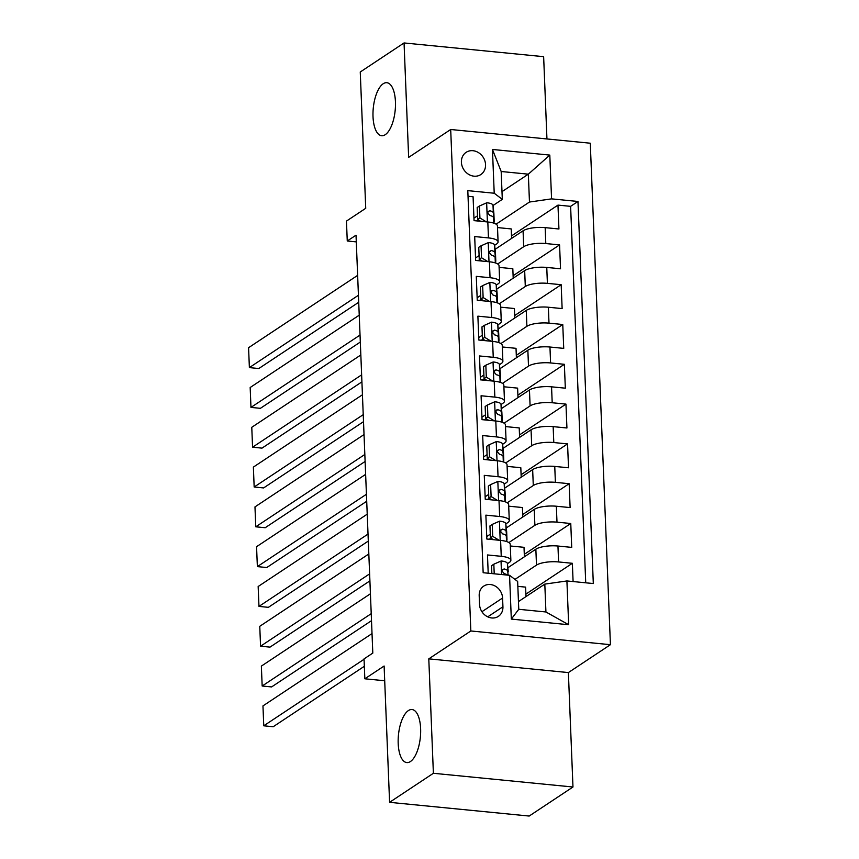 <?xml version="1.0" encoding="UTF-8"?>
<svg xmlns="http://www.w3.org/2000/svg" width="859" height="859" viewBox="0 0 859 859"><rect width="100%" height="100%" fill="white"/><g stroke="black" fill="none" stroke-linecap="round" stroke-linejoin="round"><path stroke-width="1.29" d="M385.251 134.68A26.64 11.006 95.6 0 1 381.621 135.722A26.64 11.006 95.6 0 1 372.999 112.432A26.64 11.006 95.6 0 1 383.211 83.742A26.64 11.006 95.6 0 1 386.84 82.7A26.64 11.006 95.6 0 1 395.462 105.99A26.64 11.006 95.6 0 1 385.251 134.68M410.43 761.536A26.64 11.006 95.6 0 1 406.801 762.577A26.64 11.006 95.6 0 1 398.179 739.288A26.64 11.006 95.6 0 1 408.39 710.586A26.64 11.006 95.6 0 1 412.019 709.545A26.64 11.006 95.6 0 1 420.642 732.845A26.64 11.006 95.6 0 1 410.43 761.536M461.401 162.254A13.325 11.5 56.4 0 0 468.37 174.194A13.325 11.5 56.4 0 0 480.836 174.549A13.325 11.5 56.4 0 0 485.55 164.627A13.325 11.5 56.4 0 0 478.592 152.687A13.325 11.5 56.4 0 0 466.115 152.344A13.325 11.5 56.4 0 0 461.401 162.254M546.947 138.954L543.64 56.673L404.052 42.95L360.254 71.995L365.73 208.308L346.456 221.096L347.261 240.992L356.292 241.884M610.427 644.69L590.283 143.217L450.696 129.494L470.839 630.968L610.427 644.69L568.379 672.576L428.791 658.853L433.387 773.283L572.974 787.005L568.379 672.576M572.974 787.005L529.176 816.05L389.589 802.327L384.113 666.015L364.839 678.793L384.703 680.747M433.387 773.283L389.589 802.327M468.037 196.26L473.084 196.754L474.05 220.634L487.815 221.987L488.46 237.911A16.654 4.832 -2.3 0 1 498.08 241.894A16.654 4.832 -2.3 0 1 496.534 244.042L494.634 245.309M488.46 237.911L474.683 236.558L475.639 260.438L489.415 261.791L490.049 277.715A16.654 4.832 -2.3 0 1 499.68 281.688A16.654 4.832 -2.3 0 1 498.134 283.846L496.234 285.102M490.049 277.715L476.283 276.362L477.239 300.242L491.015 301.595L491.649 317.508A16.654 4.832 -2.3 0 1 501.28 321.491A16.654 4.832 -2.3 0 1 499.734 323.639L497.833 324.906M491.649 317.508L477.883 316.155L478.839 340.035L492.615 341.388L493.249 357.312A16.654 4.832 -2.3 0 1 502.88 361.295A16.654 4.832 -2.3 0 1 501.334 363.443L499.433 364.71M493.249 357.312L479.483 355.959L480.439 379.839L494.215 381.192L494.848 397.116A16.654 4.832 -2.3 0 1 504.48 401.089A16.654 4.832 -2.3 0 1 502.934 403.247L501.033 404.503M494.848 397.116L481.083 395.763L482.039 419.643L495.804 420.996L496.448 436.909A16.654 4.832 -2.3 0 1 506.08 440.892A16.654 4.832 -2.3 0 1 504.534 443.04L502.622 444.307M496.448 436.909L482.683 435.556L483.638 459.436L497.404 460.789L498.048 476.713A16.654 4.832 -2.3 0 1 507.68 480.696A16.654 4.832 -2.3 0 1 506.134 482.844L504.222 484.111M498.048 476.713L484.272 475.36L485.238 499.24L499.004 500.593L499.648 516.517A16.654 4.832 -2.3 0 1 509.28 520.49A16.654 4.832 -2.3 0 1 507.733 522.648L505.822 523.904M499.648 516.517L485.872 515.153L486.838 539.033L500.604 540.397A16.654 4.832 -2.3 0 1 510.235 544.37L510.869 560.293A16.654 4.832 -2.3 0 1 509.323 562.441L507.422 563.708M573.093 581.554L572.362 563.3L525.891 594.117M507.852 567.756L535.855 549.191A16.654 4.832 -2.3 0 1 557.953 546.034L571.718 547.387L570.763 523.507L524.291 554.323M506.262 527.963L534.255 509.398A16.654 4.832 177.7 0 1 556.353 506.23L570.118 507.583L569.163 483.703L522.691 514.52M504.662 488.159L532.655 469.594A16.654 4.832 177.7 0 1 554.753 466.426L568.518 467.779L567.563 443.899L521.102 474.716M503.063 448.355L531.055 429.79A16.654 4.832 177.7 0 1 553.153 426.633L566.929 427.986L565.963 404.106L519.502 434.922M501.463 408.562L529.455 389.997A16.654 4.832 177.7 0 1 551.553 386.829L565.329 388.182L564.363 364.302L517.902 395.119M499.863 368.758L527.856 350.193A16.654 4.832 177.7 0 1 549.953 347.025L563.729 348.378L562.763 324.509L516.302 355.325M498.263 328.965L526.256 310.389A16.654 4.832 177.7 0 1 548.353 307.232L562.13 308.585L561.174 284.705L514.702 315.521M496.663 289.161L524.666 270.596A16.654 4.832 177.7 0 1 546.764 267.428L560.53 268.781L559.574 244.901L513.102 275.718M479.097 255.606L475.542 257.968M480.696 295.41L477.142 297.762M482.296 335.214L478.742 337.566M483.896 375.007L480.342 377.369M485.496 414.811L481.942 417.163M487.085 454.615L483.542 456.967M488.685 494.408L485.131 496.77M490.285 534.212L486.731 536.564M364.839 678.793L364.044 658.896L372.806 653.087L356.023 235.183L347.261 240.992M502.934 606.776L502.579 598.014A12.906 11.135 56.4 0 0 495.836 586.45A12.906 11.135 56.4 0 0 483.757 586.106A12.906 11.135 56.4 0 0 479.193 595.716L479.537 604.468A12.906 11.135 56.4 0 0 486.291 616.043A12.906 11.135 56.4 0 0 498.37 616.375A12.906 11.135 56.4 0 0 502.934 606.776L487.751 616.837M502.3 199.363L494.215 193.232L467.801 190.634L483.155 572.717L509.559 575.315L517.644 581.446L518.761 609.299L545.927 611.973L544.81 584.109L566.908 580.952L593.311 583.551L577.967 201.468L551.564 198.869L529.466 202.037L528.339 174.173L501.184 171.499L502.3 199.363L493.034 205.505M494.215 193.232L492.454 149.455L549.803 155.092L551.564 198.869M566.908 580.952L568.669 624.729L511.32 619.092L509.559 575.315M497.694 263.96L523.7 246.716A16.654 4.832 -2.3 0 1 545.798 243.548L559.574 244.901M495.074 249.357L523.067 230.792L523.7 246.716M499.294 303.764L525.3 286.509A16.654 4.832 -2.3 0 1 547.398 283.352L561.174 284.705M500.883 343.568L526.9 326.313A16.654 4.832 -2.3 0 1 548.998 323.145L562.763 324.509M502.483 383.361L528.5 366.117A16.654 4.832 -2.3 0 1 550.598 362.949L564.363 364.302M504.083 423.165L530.1 405.91A16.654 4.832 -2.3 0 1 552.197 402.753L565.963 404.106M505.683 462.969L531.7 445.714A16.654 4.832 -2.3 0 1 553.797 442.546L567.563 443.899M507.282 502.762L533.289 485.518A16.654 4.832 -2.3 0 1 555.386 482.35L569.163 483.703M508.882 542.566L534.889 525.311A16.654 4.832 -2.3 0 1 556.986 522.154L570.763 523.507M514.949 579.395L536.488 565.115A16.654 4.832 -2.3 0 1 558.586 561.947L572.362 563.3M585.731 582.799L570.612 206.343L557.974 205.108L511.502 235.924M523.067 230.792A16.654 4.832 177.7 0 1 545.164 227.635L558.93 228.988L557.974 205.108M488.202 573.211L487.472 554.957L501.248 556.31A16.654 4.832 -2.3 0 1 510.869 560.293M477.497 215.813L473.943 218.165M518.449 601.59L544.81 584.109M428.791 658.853L470.839 630.968M404.052 42.95L408.648 157.38L450.696 129.494M501.989 191.654L528.339 174.173L549.803 155.092M496.094 224.167L529.466 202.037M478.034 220.269L478.012 219.668M525.987 596.597L525.611 587.126L517.837 586.364M524.398 556.793L524.011 547.323L510.3 545.98M522.798 516.989L522.412 507.529L508.7 506.176M509.28 520.49L508.635 504.566A16.654 4.832 177.7 0 0 499.004 500.593M521.198 477.196L520.812 467.726L507.1 466.373M507.68 480.696L507.035 464.773A16.654 4.832 177.7 0 0 497.404 460.789M519.598 437.392L519.223 427.922L505.5 426.579M506.08 440.892L505.436 424.969A16.654 4.832 177.7 0 0 495.804 420.996M517.998 397.588L517.623 388.128L503.9 386.775M504.48 401.089L503.836 385.176A16.654 4.832 177.7 0 0 494.215 381.192M516.399 357.795L516.023 348.324L502.311 346.972M502.88 361.295L502.247 345.372A16.654 4.832 177.7 0 0 492.615 341.388M514.799 317.991L514.423 308.521L500.711 307.178M501.28 321.491L500.647 305.568A16.654 4.832 177.7 0 0 491.015 301.595M513.199 278.187L512.823 268.727L499.111 267.374M499.68 281.688L499.047 265.775A16.654 4.832 177.7 0 0 489.415 261.791M511.61 238.394L511.223 228.923L497.511 227.581M570.612 206.343L577.967 201.468M498.08 241.894L497.447 225.971A16.654 4.832 177.7 0 0 487.815 221.987M518.761 609.299L511.32 619.092M545.927 611.973L568.669 624.729M492.454 149.455L501.184 171.499M364.055 659.283L263.756 725.801L273.194 726.735L364.345 666.283M494.215 573.801L493.828 564.202L501.216 560.959A11.027 3.2 -2.3 0 1 507.401 563.515L508.26 571.471A31.847 9.245 -2.3 0 1 508.27 571.654A31.847 9.245 -2.3 0 1 508.27 571.836M372.022 633.577L262.961 705.905L263.756 725.801M493.828 564.202L491.552 565.705L491.863 573.576M508.141 575.176L507.701 571.074A11.027 3.2 177.7 0 0 504.136 568.948L502.451 569.742L502.193 571.224L504.319 573.715A11.027 3.2 -2.3 0 1 507.497 575.111M502.171 571.031A5.616 1.632 -2.3 0 1 502.3 571.321L502.365 571.89M371.217 613.67L262.167 686.008L271.594 686.932L371.507 620.67M492.228 524.398L489.952 525.912L490.435 537.852L492.712 536.338L492.228 524.398L499.616 521.155A11.027 3.2 -2.3 0 1 505.801 523.711L506.66 531.678A31.847 9.245 -2.3 0 1 506.67 531.85A31.847 9.245 -2.3 0 1 506.67 532.032M370.422 593.773L261.361 666.101L262.167 686.008M491.477 538.486A26.436 7.677 -2.3 0 1 488.524 539.205M492.712 536.338L499.079 540.247M493.431 539.688L490.435 537.852M506.778 540.547A31.847 9.245 177.7 0 0 506.971 539.42A31.847 9.245 177.7 0 0 506.96 539.237L506.112 531.281A11.027 3.2 177.7 0 0 502.536 529.144L500.851 529.939L500.593 531.431L502.73 533.922A11.027 3.2 -2.3 0 1 506.295 536.048L506.896 541.642M500.572 531.227A5.616 1.632 -2.3 0 1 500.7 531.528L500.765 532.086M369.617 573.876L260.567 646.204L269.994 647.128L369.907 580.867M490.629 484.594L488.352 486.108L488.835 498.048L491.112 496.534L490.629 484.594L498.016 481.362A11.027 3.2 -2.3 0 1 504.201 483.918L505.06 491.874A31.847 9.245 -2.3 0 1 505.071 492.057A31.847 9.245 -2.3 0 1 505.071 492.228M368.822 553.969L259.762 626.308L260.567 646.204M489.877 498.692A26.436 7.677 -2.3 0 1 486.924 499.401M491.112 496.534L497.479 500.443M491.831 499.884L488.835 498.048M505.178 500.754A31.847 9.245 177.7 0 0 505.371 499.616A31.847 9.245 177.7 0 0 505.36 499.433L504.512 491.477A11.027 3.2 177.7 0 0 500.937 489.34L499.251 490.145L498.993 491.627L501.13 494.118A11.027 3.2 -2.3 0 1 504.705 496.255L505.296 501.839M498.972 491.423A5.616 1.632 -2.3 0 1 499.1 491.724L499.165 492.282M368.028 534.073L258.967 606.4L268.395 607.334L368.307 541.073M489.029 444.801L486.752 446.304L487.236 458.244L489.512 456.741L489.029 444.801L496.416 441.558A11.027 3.2 -2.3 0 1 502.601 444.114L503.46 452.07A31.847 9.245 -2.3 0 1 503.471 452.253A31.847 9.245 -2.3 0 1 503.471 452.435M367.222 514.176L258.162 586.504L258.967 606.4M488.288 458.889A26.436 7.677 -2.3 0 1 485.324 459.608M489.512 456.741L495.89 460.639M490.242 460.091L487.236 458.244M503.589 460.95A31.847 9.245 177.7 0 0 503.771 459.812A31.847 9.245 177.7 0 0 503.761 459.64L502.912 451.673A11.027 3.2 177.7 0 0 499.337 449.547L497.651 450.341L497.393 451.823L499.53 454.314A11.027 3.2 -2.3 0 1 503.106 456.451L503.696 462.045M497.372 451.63A5.616 1.632 -2.3 0 1 497.501 451.92L497.565 452.489M366.428 494.269L257.367 566.607L266.795 567.531L366.707 501.269M487.44 404.997L485.163 406.511L485.636 418.451L487.912 416.937L487.44 404.997L494.816 401.765A11.027 3.2 -2.3 0 1 501.012 404.321L501.86 412.277A31.847 9.245 -2.3 0 1 501.871 412.449A31.847 9.245 -2.3 0 1 501.871 412.631M365.623 474.372L256.562 546.7L257.367 566.607M486.688 419.085A26.436 7.677 -2.3 0 1 483.724 419.804M487.912 416.937L494.29 420.846M488.642 420.287L485.636 418.451M501.989 421.157A31.847 9.245 177.7 0 0 502.182 420.019A31.847 9.245 177.7 0 0 502.161 419.836L501.312 411.88A11.027 3.2 177.7 0 0 497.737 409.743L496.502 410.022L495.793 412.03L497.93 414.521A11.027 3.2 -2.3 0 1 501.506 416.658L502.107 422.241M495.772 411.826A5.616 1.632 -2.3 0 1 495.911 412.127L495.965 412.685M364.828 454.475L255.767 526.803L265.195 527.727L365.107 461.466M485.84 365.193L483.563 366.707L484.036 378.647L486.312 377.133L485.84 365.193L493.216 361.961A11.027 3.2 -2.3 0 1 499.412 364.517L500.26 372.473A31.847 9.245 -2.3 0 1 500.271 372.656A31.847 9.245 -2.3 0 1 500.282 372.838M364.023 434.568L254.973 506.907L255.767 526.803M485.088 379.291A26.436 7.677 -2.3 0 1 482.124 380M486.312 377.133L492.69 381.042M487.042 380.483L484.036 378.647M500.389 381.353A31.847 9.245 177.7 0 0 500.582 380.215A31.847 9.245 177.7 0 0 500.572 380.032L499.713 372.076A11.027 3.2 177.7 0 0 496.137 369.939L494.902 370.218L494.193 372.226L496.33 374.717A11.027 3.2 -2.3 0 1 499.906 376.854L500.507 382.438M494.183 372.022A5.616 1.632 -2.3 0 1 494.312 372.323L494.365 372.881M363.228 414.672L254.167 486.999L263.606 487.933L363.507 421.672M484.24 325.4L481.963 326.903L482.436 338.843L484.723 337.34L484.24 325.4L491.627 322.157A11.027 3.2 -2.3 0 1 497.812 324.713L498.66 332.68A31.847 9.245 -2.3 0 1 498.682 332.852A31.847 9.245 -2.3 0 1 498.682 333.034M362.434 394.775L253.373 467.103L254.167 486.999M483.488 339.488A26.436 7.677 -2.3 0 1 480.525 340.207M484.723 337.34L491.09 341.238M485.442 340.69L482.436 338.843M498.789 341.549A31.847 9.245 177.7 0 0 498.982 340.411A31.847 9.245 177.7 0 0 498.972 340.239L498.113 332.283A11.027 3.2 177.7 0 0 494.537 330.146L492.862 330.94L492.594 332.422L494.73 334.924A11.027 3.2 -2.3 0 1 498.306 337.05L498.907 342.644M492.583 332.229A5.616 1.632 -2.3 0 1 492.712 332.53L492.765 333.088M361.628 374.868L252.567 447.206L262.006 448.13L361.907 381.868M482.64 285.596L480.364 287.11L480.847 299.05L483.123 297.536L482.64 285.596L490.027 282.364A11.027 3.2 -2.3 0 1 496.212 284.92L497.06 292.876A31.847 9.245 -2.3 0 1 497.082 293.059A31.847 9.245 -2.3 0 1 497.082 293.23M360.834 354.971L251.773 427.299L252.567 447.206M481.888 299.694A26.436 7.677 -2.3 0 1 478.925 300.403M483.123 297.536L489.49 301.445M483.842 300.886L480.847 299.05M497.189 301.756A31.847 9.245 177.7 0 0 497.382 300.618A31.847 9.245 177.7 0 0 497.372 300.435L496.513 292.479A11.027 3.2 177.7 0 0 492.937 290.342L491.702 290.621L491.004 292.629L493.13 295.12A11.027 3.2 -2.3 0 1 496.706 297.257L497.307 302.84M490.983 292.425A5.616 1.632 -2.3 0 1 491.112 292.726L491.176 293.284M360.028 335.074L250.968 407.402L260.406 408.326L360.308 342.065M481.04 245.803L478.764 247.306L479.247 259.246L481.523 257.743L481.04 245.803L488.427 242.56A11.027 3.2 -2.3 0 1 494.612 245.116L495.471 253.072A31.847 9.245 -2.3 0 1 495.482 253.255A31.847 9.245 -2.3 0 1 495.482 253.437M359.234 315.178L250.173 387.506L250.968 407.402M480.288 259.89A26.436 7.677 -2.3 0 1 477.325 260.599M481.523 257.743L487.891 261.641M482.243 261.082L479.247 259.246M495.589 261.952A31.847 9.245 177.7 0 0 495.783 260.814A31.847 9.245 177.7 0 0 495.772 260.642L494.913 252.675A11.027 3.2 177.7 0 0 491.348 250.549L489.662 251.343L489.405 252.825L491.531 255.316A11.027 3.2 -2.3 0 1 495.106 257.453L495.707 263.047M489.383 252.632A5.616 1.632 -2.3 0 1 489.512 252.922L489.576 253.491M358.428 295.271L249.378 367.598L258.806 368.532L358.718 302.271M479.44 205.999L477.164 207.513L477.647 219.453L479.923 217.939L479.44 205.999L486.828 202.756A11.027 3.2 -2.3 0 1 493.012 205.312L493.871 213.279A31.847 9.245 -2.3 0 1 493.882 213.451A31.847 9.245 -2.3 0 1 493.882 213.633M357.634 275.374L248.573 347.702L249.378 367.598M478.688 220.087A26.436 7.677 -2.3 0 1 475.736 220.806M479.923 217.939L486.291 221.847M480.643 221.289L477.647 219.453M493.989 222.148A31.847 9.245 177.7 0 0 494.183 221.021A31.847 9.245 177.7 0 0 494.172 220.838L493.324 212.882A11.027 3.2 177.7 0 0 489.748 210.745L488.062 211.539L487.805 213.032L489.941 215.523A11.027 3.2 -2.3 0 1 493.506 217.649L494.108 223.243M487.783 212.828A5.616 1.632 -2.3 0 1 487.912 213.129L487.976 213.687M524.666 270.596L525.3 286.509M526.256 310.389L526.9 326.313M527.856 350.193L528.5 366.117M529.455 389.997L530.1 405.91M531.055 429.79L531.7 445.714M532.655 469.594L533.289 485.518M534.255 509.398L534.889 525.311M535.855 549.191L536.488 565.115M557.953 546.034L558.586 561.947M545.164 227.635L545.798 243.548M546.764 267.428L547.398 283.352M548.353 307.232L548.998 323.145M549.953 347.025L550.598 362.949M551.553 386.829L552.197 402.753M553.153 426.633L553.797 442.546M554.753 466.426L555.386 482.35M556.353 506.23L556.986 522.154M500.604 540.397L501.248 556.31M481.92 611.715L502.579 598.014M501.033 561.045L501.57 574.531M507.401 563.515L507.701 571.074M502.268 570.183L504.136 568.948M499.433 521.241L500.196 540.354M506.66 531.678L506.96 539.237M506.295 536.048L506.52 541.514M505.801 523.711L506.112 531.281M500.668 530.379L502.536 529.144M497.833 481.437L498.596 500.55M505.06 491.874L505.36 499.433M504.705 496.255L504.92 501.71M504.201 483.918L504.512 491.477M499.068 490.586L500.937 489.34M496.234 441.644L497.007 460.757M503.46 452.07L503.761 459.64M503.106 456.451L503.32 461.917M502.601 444.114L502.912 451.673M497.468 450.782L499.337 449.547M494.634 401.84L495.407 420.953M501.86 412.277L502.161 419.836M501.506 416.658L501.72 422.113M501.012 404.321L501.312 411.88M495.868 410.978L497.737 409.743M493.034 362.036L493.807 381.149M500.26 372.473L500.572 380.032M499.906 376.854L500.121 382.319M499.412 364.517L499.713 372.076M494.269 371.185L496.137 369.939M491.445 322.243L492.207 341.356M498.66 332.68L498.972 340.239M498.306 337.05L498.521 342.516M497.812 324.713L498.113 332.283M492.669 331.381L494.537 330.146M489.845 282.439L490.607 301.552M497.06 292.876L497.372 300.435M496.706 297.257L496.932 302.712M496.212 284.92L496.513 292.479M491.069 291.588L492.937 290.342M488.245 242.635L489.007 261.748M495.471 253.072L495.772 260.642M495.106 257.453L495.332 262.918M494.612 245.116L494.913 252.675M489.48 251.784L491.348 250.549M486.645 202.842L487.407 221.955M493.871 213.279L494.172 220.838M493.506 217.649L493.732 223.115M493.012 205.312L493.324 212.882M487.88 211.98L489.748 210.745M506.971 539.42L506.67 531.85M505.371 499.616L505.071 492.057M503.771 459.812L503.471 452.253M502.182 420.019L501.871 412.449M500.582 380.215L500.271 372.656M498.982 340.411L498.682 332.852M497.382 300.618L497.082 293.059M495.783 260.814L495.482 253.255M494.183 221.021L493.882 213.451"/></g></svg>
